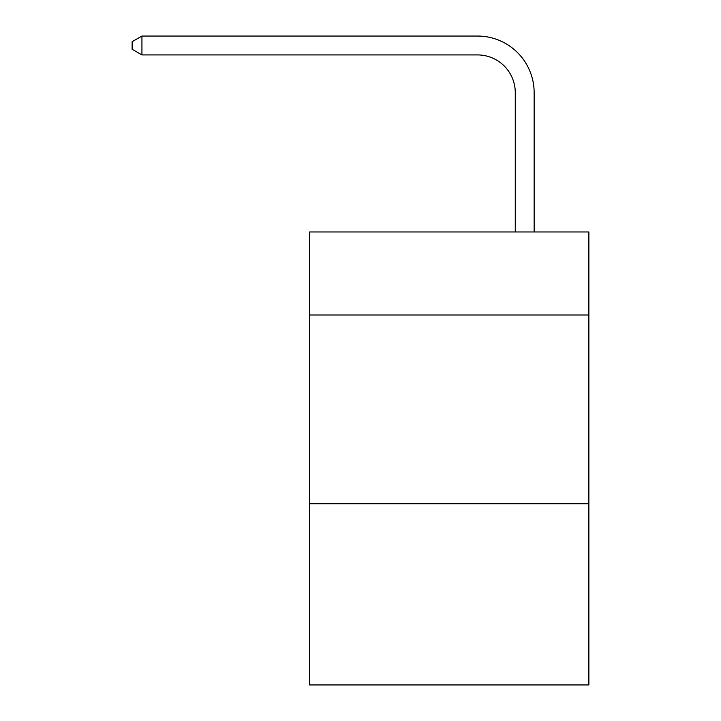 <?xml version="1.0" encoding="UTF-8"?>
<svg xmlns="http://www.w3.org/2000/svg" width="721" height="721" viewBox="0 0 721 721"><rect width="100%" height="100%" fill="white"/><g stroke="black" fill="none" stroke-linecap="round" stroke-linejoin="round"><path stroke-width="1.08" d="M588.877 315.014L588.877 231.964L309.543 231.964L309.543 315.014L588.877 315.014L588.877 684.95L309.543 684.95L309.543 315.014M588.877 503.754L309.543 503.754M515.272 231.964L515.272 92.676A37.744 37.744 92.7 0 0 477.518 54.922L141.938 54.922L132.123 49.262L132.123 41.71L141.938 36.05L477.518 36.05A56.626 56.626 -87.3 0 1 534.144 92.676L534.144 231.964M515.272 92.676A37.744 37.744 92.7 0 0 477.518 54.922A37.744 37.744 92.7 0 1 515.272 92.676A37.744 37.744 92.7 0 0 477.518 54.922A37.744 37.744 92.7 0 1 515.272 92.676A37.744 37.744 92.7 0 0 477.518 54.922A37.744 37.744 92.7 0 1 515.272 92.676A37.744 37.744 92.7 0 0 477.518 54.922A37.744 37.744 92.7 0 1 515.272 92.676A37.744 37.744 92.7 0 0 477.518 54.922A37.744 37.744 92.7 0 1 515.272 92.676A37.744 37.744 92.7 0 0 477.518 54.922A37.744 37.744 92.7 0 1 515.272 92.676A37.744 37.744 92.7 0 0 477.518 54.922A37.744 37.744 92.7 0 1 515.272 92.676A37.744 37.744 92.7 0 0 477.518 54.922A37.744 37.744 92.7 0 1 515.272 92.676A37.744 37.744 92.7 0 0 477.518 54.922A37.744 37.744 92.7 0 1 515.272 92.676A37.744 37.744 92.7 0 0 477.518 54.922A37.744 37.744 92.7 0 1 515.272 92.676A37.744 37.744 92.7 0 0 477.518 54.922A37.744 37.744 92.7 0 1 515.272 92.676A37.744 37.744 92.7 0 0 477.518 54.922A37.744 37.744 92.7 0 1 515.272 92.676A37.744 37.744 92.7 0 0 477.518 54.922A37.744 37.744 92.7 0 1 515.272 92.676A37.744 37.744 92.7 0 0 477.518 54.922A37.744 37.744 92.7 0 1 515.272 92.676A37.744 37.744 92.7 0 0 477.518 54.922A37.744 37.744 92.7 0 1 515.272 92.676A37.744 37.744 92.7 0 0 477.518 54.922A37.744 37.744 92.7 0 1 515.272 92.676A37.744 37.744 92.7 0 0 477.518 54.922A37.744 37.744 92.7 0 1 515.272 92.676A37.744 37.744 92.7 0 0 477.518 54.922A37.744 37.744 92.7 0 1 515.272 92.676A37.744 37.744 92.7 0 0 477.518 54.922A37.744 37.744 92.7 0 1 515.272 92.676A37.744 37.744 92.7 0 0 477.518 54.922A37.744 37.744 92.7 0 1 515.272 92.676A37.744 37.744 92.7 0 0 477.518 54.922A37.744 37.744 92.7 0 1 515.272 92.676A37.744 37.744 92.7 0 0 477.518 54.922A37.744 37.744 92.7 0 1 515.272 92.676A37.744 37.744 92.7 0 0 477.518 54.922A37.744 37.744 92.7 0 1 515.272 92.676A37.744 37.744 92.7 0 0 477.518 54.922A37.744 37.744 92.7 0 1 515.272 92.676A37.744 37.744 92.7 0 0 477.518 54.922A37.744 37.744 92.7 0 1 515.272 92.676A37.744 37.744 92.7 0 0 477.518 54.922M141.938 54.922L141.938 36.05L477.518 36.05"/></g></svg>
